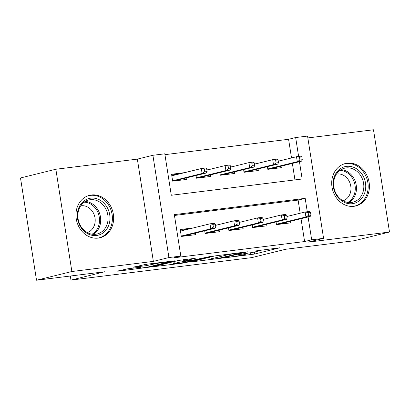 <?xml version="1.0" encoding="UTF-8"?>
<svg xmlns="http://www.w3.org/2000/svg" width="410" height="410" viewBox="0 0 410 410"><rect width="100%" height="100%" fill="white"/><g stroke="black" fill="none" stroke-linecap="round" stroke-linejoin="round"><path stroke-width="0.61" d="M225.433 257.721L254.63 254.041L280.004 247.748L255.128 250.997A8.8 0.461 171.1 0 1 259.381 250.73A8.8 0.461 171.1 0 1 258.162 251.161L256.076 251.673A8.8 0.461 171.1 0 1 244.16 253.698L238.343 254.538L242.218 254.174A8.8 0.461 171.1 0 1 246.471 253.908A8.8 0.461 171.1 0 1 245.247 254.343L243.166 254.856A8.8 0.461 171.1 0 1 231.25 256.875L225.433 257.721M98.174 238.097A21.853 18.665 76.2 0 0 100.025 237.754A21.853 18.665 76.2 0 0 113.16 213.149A21.853 18.665 76.2 0 0 91.42 194.981A21.853 18.665 76.2 0 0 89.57 195.319A21.853 18.665 76.2 0 0 76.434 219.929A21.853 18.665 76.2 0 0 98.174 238.097M353.938 206.312A21.853 18.665 76.2 0 0 355.788 205.969A21.853 18.665 76.2 0 0 368.928 181.363A21.853 18.665 76.2 0 0 347.188 163.19A21.853 18.665 76.2 0 0 345.338 163.534A21.853 18.665 76.2 0 0 332.197 188.139A21.853 18.665 76.2 0 0 353.938 206.312M127.93 268.76L117.198 271.123L118.141 271.174L149.424 267.115L174.793 260.821L145.909 264.332L133.337 267.187L146.457 265.639L154.38 263.968A7.354 0.384 171.1 0 1 162.524 262.523A7.354 0.384 171.1 0 1 167.895 262.057A7.354 0.384 171.1 0 1 166.875 262.415L150.424 266.469A7.354 0.384 171.1 0 1 142.28 267.92A7.354 0.384 171.1 0 1 136.909 268.386A7.354 0.384 171.1 0 1 137.929 268.022L141.055 267.212L139.723 267.294L127.93 268.76M36.516 280.225L20.5 177.96L55.857 169.248L71.873 271.517L36.516 280.225L104.919 271.728L70.971 280.086L251.791 257.613L285.739 249.254L354.143 240.752L389.5 232.039L308.012 242.166L323.572 238.338L311.672 239.814L304.604 241.557L173.743 257.818L180.815 256.076L168.92 257.557L152.904 155.287L164.805 153.811L171.293 195.268L302.149 179.006L299.438 161.684M71.873 271.517L153.361 261.39L168.92 257.557M189.825 262.092L222.056 258.09L247.425 251.796L214.814 255.937L189.825 262.092M182.014 263.235L153.13 266.741L178.504 260.452L195.344 258.269L184.449 261.037L193.602 259.981L211.411 256.25L185.74 262.6L182.014 263.235L181.958 262.882M389.5 232.039L373.484 129.775L307.848 137.929M184.802 172.615L171.575 174.26L172.656 181.169L186.934 179.395L186.688 177.843M208.593 169.658L206.845 169.878M232.388 166.701L230.64 166.921M256.178 163.744L254.431 163.964M276.063 221.948L276.483 224.624L290.757 222.85L290.516 221.292M252.273 224.905L252.688 227.581L266.966 225.808L266.72 224.249M228.478 227.863L228.898 230.538L243.171 228.759L242.93 227.207M204.687 230.82L205.108 233.495L219.381 231.717L219.14 230.164M304.604 241.557L301.022 218.704M300.166 213.226L298.111 200.095L174.455 215.465M288.63 216.07L286.882 216.285M264.834 219.027L263.087 219.242M241.044 221.984L239.296 222.199M217.249 224.941L215.501 225.157M193.458 227.898L180.231 229.538L181.312 236.452L195.59 234.674L195.344 233.121M291.51 157.947L288.589 139.287L164.933 154.657M294.949 179.903L292.366 163.426M279.968 160.787L278.226 161.007M281.86 166.014L282.101 167.567L267.827 169.34L267.407 166.67M258.064 168.971L258.31 170.524L244.032 172.297L243.617 169.627M234.274 171.928L234.515 173.481L220.242 175.254L219.821 172.584M210.479 174.885L210.725 176.438L196.451 178.212L196.031 175.541M70.335 276.022L70.971 280.086M153.361 261.39L137.35 159.121L55.857 169.248M137.35 159.121L152.904 155.287M288.589 139.287L295.661 137.545L307.556 136.069L323.572 238.338M307.274 211.734L305.183 198.353L174.327 214.62L180.815 256.076M311.672 239.814L308.094 216.962M298.618 156.451L295.661 137.545M298.111 200.095L305.183 198.353M217.705 258.561L242.248 252.714L238.2 253.098A8.8 0.461 171.1 0 0 226.284 255.122L211.288 258.818A8.8 0.461 171.1 0 0 210.069 259.248A8.8 0.461 171.1 0 0 214.317 258.982L217.705 258.561M174.317 263.492A7.354 0.384 171.1 0 0 173.292 263.856A7.354 0.384 171.1 0 0 178.663 263.389A7.354 0.384 171.1 0 0 186.806 261.939L192.603 260.514L191.66 260.458L180.113 262.067L174.317 263.492L174.009 261.559M275.002 168.448L274.89 167.731M271.973 168.448L272.03 168.817M302.278 159.721L301.842 156.953L299.464 157.25L299.9 160.013L302.278 159.721L301.565 161.161L297.281 161.694L296.502 156.717L278.257 161.212M299.9 160.013L297.281 161.694L267.766 168.961M267.771 169.012L271.651 168.53L271.809 168.848M301.565 161.161L271.651 168.53M299.464 157.25L296.502 156.717L300.786 156.184L301.842 156.953M283.546 223.009L283.659 223.732M280.63 223.727L280.686 224.101M308.556 215.296L310.934 214.999L310.503 212.236L308.12 212.529L308.556 215.296L305.937 216.972L310.221 216.439L280.307 223.809L276.432 224.29M276.422 224.244L305.937 216.972L305.158 211.996L286.913 216.49M308.12 212.529L305.158 211.996L309.442 211.463L310.503 212.236M310.221 216.439L310.934 214.999M280.466 224.126L280.307 223.809M346.511 166.373A18.911 16.154 -103.8 0 1 365.489 183.034A18.911 16.154 -103.8 0 1 352.354 203.688A18.911 16.154 -103.8 0 1 333.371 187.027A18.911 16.154 -103.8 0 1 346.511 166.373M351.431 202.478A17.507 14.955 76.2 0 0 352.913 202.207A17.507 14.955 76.2 0 0 363.439 182.486A17.507 14.955 76.2 0 0 346.019 167.931A17.507 14.955 76.2 0 0 344.538 168.202A17.507 14.955 76.2 0 0 334.012 187.918A17.507 14.955 76.2 0 0 351.431 202.478M336.456 174.05A13.786 11.777 -103.8 0 1 336.938 173.978A13.786 11.777 -103.8 0 1 350.565 185.043A13.786 11.777 -103.8 0 1 343.037 200.777M353.323 206.373A21.709 18.547 76.2 0 0 354.624 206.112A21.709 18.547 76.2 0 0 367.678 181.661A21.709 18.547 76.2 0 0 346.076 163.611A21.709 18.547 76.2 0 0 344.236 163.949A21.709 18.547 76.2 0 0 342.96 164.318M106.113 205.758A18.911 16.154 -103.8 0 1 104.227 231.978A18.911 16.154 -103.8 0 1 81.216 227.873A18.911 16.154 -103.8 0 1 83.107 201.659A18.911 16.154 -103.8 0 1 106.113 205.758M81.431 227.227A17.507 14.955 76.2 0 0 97.144 233.992A17.507 14.955 76.2 0 0 104.483 206.753A17.507 14.955 76.2 0 0 88.77 199.988A17.507 14.955 76.2 0 0 81.431 227.227M80.688 205.84A13.786 11.777 -103.8 0 1 92.373 211.309A13.786 11.777 -103.8 0 1 87.274 232.567M97.554 238.164A21.709 18.547 76.2 0 0 98.861 237.897A21.709 18.547 76.2 0 0 107.958 204.124A21.709 18.547 76.2 0 0 88.473 195.734A21.709 18.547 76.2 0 0 87.197 196.108M251.212 171.406L251.099 170.688M248.178 171.406L248.24 171.775M278.487 162.678L278.052 159.91L275.674 160.208L276.104 162.97L278.487 162.678L277.77 164.118L273.49 164.646L272.712 159.674L254.461 164.169M276.104 162.97L273.49 164.646L243.976 171.918M243.981 171.969L247.855 171.488L248.014 171.805M277.77 164.118L247.855 171.488M275.674 160.208L272.712 159.674L276.991 159.141L278.052 159.91M227.417 174.363L227.304 173.645M224.388 174.363L224.444 174.732M254.692 165.635L254.261 162.867L251.878 163.165L252.314 165.927L254.692 165.635L253.98 167.075L249.695 167.603L248.916 162.632L230.671 167.126M252.314 165.927L249.695 167.603L220.18 174.875M220.19 174.921L224.065 174.44L224.224 174.762M253.98 167.075L224.065 174.44M251.878 163.165L248.916 162.632L253.201 162.099L254.261 162.867M203.626 177.32L203.514 176.602M200.592 177.32L200.654 177.689M230.902 168.592L230.466 165.825L228.088 166.122L228.524 168.884L230.902 168.592L230.189 170.032L225.905 170.56L225.126 165.589L206.881 170.083M228.524 168.884L225.905 170.56L196.39 177.832M196.395 177.878L200.275 177.397L200.428 177.72M230.189 170.032L200.275 177.397M228.088 166.122L225.126 165.589L229.405 165.056L230.466 165.825M179.836 180.277L179.724 179.559M178.862 174.081L175.89 174.434L175.946 174.798M171.682 174.952L175.89 174.434L175.808 174.829M176.802 180.277L176.859 180.646M207.106 171.549L206.676 168.782L204.298 169.079L204.728 171.841L207.106 171.549L206.394 172.989L202.109 173.517L201.33 168.546L171.821 175.813M204.728 171.841L202.109 173.517L172.6 180.789M172.605 180.836L176.479 180.354L176.638 180.677M206.394 172.989L176.479 180.354M204.298 169.079L201.33 168.546L205.615 168.013L206.676 168.782M259.755 225.966L259.868 226.689M256.834 226.684L256.896 227.058M284.76 218.253L287.143 217.956L286.708 215.194L284.33 215.486L284.76 218.253L282.147 219.929L286.426 219.396L256.511 226.766L252.637 227.248M252.632 227.201L282.147 219.929L281.368 214.953L263.123 219.447M284.33 215.486L281.368 214.953L285.647 214.42L286.708 215.194M286.426 219.396L287.143 217.956M256.67 227.084L256.511 226.766M235.965 228.923L236.078 229.646M233.044 229.641L233.1 230.015M260.97 221.21L263.348 220.913L262.918 218.151L260.54 218.443L260.97 221.21L258.351 222.886L262.636 222.353L232.721 229.723L228.847 230.205M228.836 230.153L258.351 222.886L257.572 217.91L239.327 222.404M260.54 218.443L257.572 217.91L261.857 217.377L262.918 218.151M262.636 222.353L263.348 220.913M232.88 230.041L232.721 229.723M212.17 231.881L212.283 232.603M209.254 232.598L209.31 232.972M237.18 224.167L239.558 223.87L239.122 221.108L236.744 221.4L237.18 224.167L234.561 225.843L238.845 225.31L208.931 232.68L205.051 233.162M205.046 233.111L234.561 225.843L233.782 220.867L215.537 225.362M236.744 221.4L233.782 220.867L238.066 220.334L239.122 221.108M238.845 225.31L239.558 223.87M209.09 232.998L208.931 232.68M184.602 230.077L184.546 229.713L187.519 229.359M188.38 234.838L188.492 235.56M185.458 235.555L185.52 235.929M184.464 230.112L184.546 229.713L180.338 230.235M213.384 227.125L215.768 226.827L215.332 224.065L212.954 224.357L213.384 227.125L210.771 228.8L215.05 228.267L185.135 235.637L181.261 236.119M181.256 236.068L210.771 228.8L209.992 223.824L180.477 231.096M212.954 224.357L209.992 223.824L214.271 223.291L215.332 224.065M215.05 228.267L215.768 226.827M185.294 235.955L185.135 235.637M254.323 252.063L254.63 254.041M250.607 252.744L250.91 254.671M221.994 257.705L222.056 258.09M190.732 261.872L190.773 262.144M226.161 254.359L226.284 255.122M210.986 256.88L211.288 258.818M154.416 266.382L154.457 266.659M184.613 259.52L184.833 260.903M185.674 262.195L185.74 262.6M183.557 259.653L183.834 261.431M179.816 260.186L180.113 262.067M137.852 267.53L137.929 268.022M154.278 263.292L154.38 263.968M149.998 263.825L150.183 265.003M146.247 264.291L146.457 265.639M134.623 266.828L134.664 267.105M149.363 266.71L149.424 267.115M145.647 267.397L145.699 267.745M118.1 270.897L118.141 271.174M340.987 169.668A17.507 14.955 -103.8 0 1 355.875 183.444A17.507 14.955 -103.8 0 1 349.089 202.555M347.793 202.417A16.933 14.468 76.2 0 0 354.701 183.731A16.933 14.468 76.2 0 0 339.9 170.391M85.224 201.453A17.507 14.955 -103.8 0 1 97.114 208.567A17.507 14.955 -103.8 0 1 93.326 234.346M92.024 234.207A16.933 14.468 76.2 0 0 96.037 209.079A16.933 14.468 76.2 0 0 84.137 202.181M246.389 253.4L246.471 253.908M259.304 250.238L259.381 250.73M242.469 252.329L242.515 252.621M209.746 257.188L210.069 259.248M184.218 259.571L184.449 261.037M172.974 261.811L173.292 263.856M192.936 260.063L192.987 260.376M136.797 267.658L136.909 268.386M167.828 261.611L167.895 262.057M344.236 163.949L343.319 164.174M354.624 206.112L353.707 206.338M88.473 195.734L87.555 195.959M98.861 237.897L97.944 238.123"/></g></svg>
